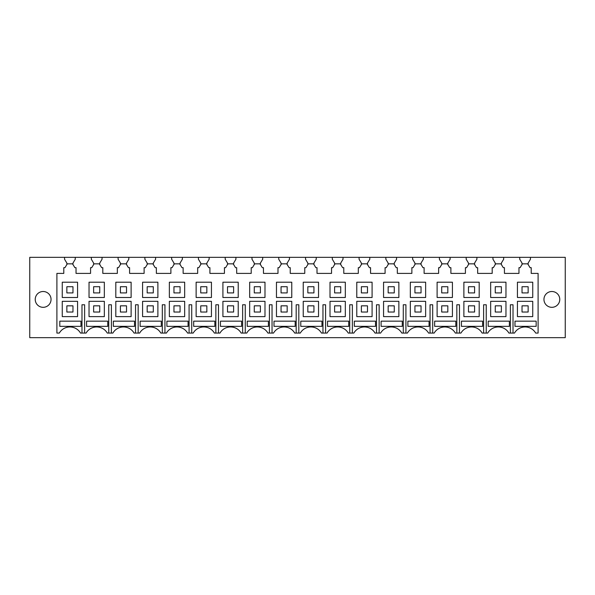 <?xml version="1.0" encoding="UTF-8"?>
<svg xmlns="http://www.w3.org/2000/svg" width="595" height="595" viewBox="0 0 595 595"><rect width="100%" height="100%" fill="white"/><g stroke="black" fill="none" stroke-linecap="round" stroke-linejoin="round"><path stroke-width="0.89" d="M528.144 264.559L528.144 263.072L530.442 259.249L530.442 257.338L565.25 257.338L565.25 337.663L29.75 337.663L29.75 257.338L64.558 257.338L64.558 259.249L66.856 263.072L66.856 264.559L64.937 267.668L63.791 267.668L63.791 273.403L56.904 273.403L56.904 333.074L59.314 333.074A12.242 12.242 0 0 1 80.511 333.074L86.089 333.074A12.242 12.242 0 0 1 107.286 333.074L112.864 333.074A12.242 12.242 0 0 1 134.061 333.074L139.639 333.074A12.242 12.242 0 0 1 160.836 333.074L166.414 333.074A12.242 12.242 0 0 1 187.611 333.074L193.189 333.074A12.242 12.242 0 0 1 214.386 333.074L219.964 333.074A12.242 12.242 0 0 1 241.161 333.074L246.739 333.074A12.242 12.242 0 0 1 267.936 333.074L273.514 333.074A12.242 12.242 0 0 1 294.711 333.074L300.289 333.074A12.242 12.242 0 0 1 321.486 333.074L327.064 333.074A12.242 12.242 0 0 1 348.261 333.074L353.839 333.074A12.242 12.242 0 0 1 375.036 333.074L380.614 333.074A12.242 12.242 0 0 1 401.811 333.074L407.389 333.074A12.242 12.242 0 0 1 428.586 333.074L434.164 333.074A12.242 12.242 0 0 1 455.361 333.074L460.939 333.074A12.242 12.242 0 0 1 482.136 333.074L487.714 333.074A12.242 12.242 0 0 1 508.911 333.074L514.489 333.074A12.242 12.242 0 0 1 535.686 333.074L538.096 333.074L538.096 273.403L531.209 273.403L531.209 267.668L530.063 267.668L527.706 263.838L522.47 263.838L520.112 267.668L518.966 267.668L518.966 273.403L504.434 273.403L504.434 267.668L503.288 267.668L500.93 263.838L495.695 263.838L493.337 267.668L492.191 267.668L492.191 273.403L477.659 273.403L477.659 267.668L476.513 267.668L474.156 263.838L468.92 263.838L466.562 267.668L465.416 267.668L465.416 273.403L450.884 273.403L450.884 267.668L449.738 267.668L447.38 263.838L442.145 263.838L439.787 267.668L438.641 267.668L438.641 273.403L424.109 273.403L424.109 267.668L422.963 267.668L420.606 263.838L415.37 263.838L413.012 267.668L411.866 267.668L411.866 273.403L397.334 273.403L397.334 267.668L396.188 267.668L393.83 263.838L388.595 263.838L386.237 267.668L385.091 267.668L385.091 273.403L370.559 273.403L370.559 267.668L369.413 267.668L367.055 263.838L361.82 263.838L359.462 267.668L358.316 267.668L358.316 273.403L343.784 273.403L343.784 267.668L342.638 267.668L340.281 263.838L335.045 263.838L332.687 267.668L331.541 267.668L331.541 273.403L317.009 273.403L317.009 267.668L315.863 267.668L313.505 263.838L308.27 263.838L305.912 267.668L304.766 267.668L304.766 273.403L290.234 273.403L290.234 267.668L289.088 267.668L286.731 263.838L281.495 263.838L279.137 267.668L277.991 267.668L277.991 273.403L263.459 273.403L263.459 267.668L262.313 267.668L259.955 263.838L254.72 263.838L252.362 267.668L251.216 267.668L251.216 273.403L236.684 273.403L236.684 267.668L235.538 267.668L233.18 263.838L227.945 263.838L225.587 267.668L224.441 267.668L224.441 273.403L209.909 273.403L209.909 267.668L208.763 267.668L206.405 263.838L201.17 263.838L198.812 267.668L197.666 267.668L197.666 273.403L183.134 273.403L183.134 267.668L181.988 267.668L179.631 263.838L174.394 263.838L172.037 267.668L170.891 267.668L170.891 273.403L156.359 273.403L156.359 267.668L155.213 267.668L152.856 263.838L147.619 263.838L145.262 267.668L144.116 267.668L144.116 273.403L129.584 273.403L129.584 267.668L128.438 267.668L126.081 263.838L120.844 263.838L118.487 267.668L117.341 267.668L117.341 273.403L102.809 273.403L102.809 267.668L101.663 267.668L99.306 263.838L94.07 263.838L91.712 267.668L90.566 267.668L90.566 273.403L76.034 273.403L76.034 267.668L74.888 267.668L72.531 263.838L67.294 263.838L66.856 264.559M72.969 264.559L72.969 263.072L75.267 259.249L75.267 257.338L64.558 257.338M75.267 257.338L91.332 257.338L91.332 259.249L93.631 263.072L93.631 264.559L93.631 263.072M99.744 264.559L99.744 263.072L102.042 259.249L102.042 257.338L91.332 257.338M102.042 257.338L118.108 257.338L118.108 259.249L120.406 263.072L120.406 264.559L120.406 263.072M126.519 264.559L126.519 263.072L128.817 259.249L128.817 257.338L118.108 257.338M128.817 257.338L144.883 257.338L144.883 259.249L147.181 263.072L147.181 264.559L147.181 263.072M153.294 264.559L153.294 263.072L155.593 259.249L155.593 257.338L144.883 257.338M155.593 257.338L171.658 257.338L171.658 259.249L173.956 263.072L173.956 264.559L173.956 263.072M180.069 264.559L180.069 263.072L182.368 259.249L182.368 257.338L171.658 257.338M182.368 257.338L198.433 257.338L198.433 259.249L200.731 263.072L200.731 264.559L200.731 263.072M206.844 264.559L206.844 263.072L209.142 259.249L209.142 257.338L198.433 257.338M209.142 257.338L225.208 257.338L225.208 259.249L227.506 263.072L227.506 264.559L227.506 263.072M233.619 264.559L233.619 263.072L235.917 259.249L235.917 257.338L225.208 257.338M235.917 257.338L251.983 257.338L251.983 259.249L254.281 263.072L254.281 264.559L254.281 263.072M260.394 264.559L260.394 263.072L262.692 259.249L262.692 257.338L251.983 257.338M262.692 257.338L278.757 257.338L278.757 259.249L281.056 263.072L281.056 264.559L281.056 263.072M287.169 264.559L287.169 263.072L289.467 259.249L289.467 257.338L278.757 257.338M289.467 257.338L305.533 257.338L305.533 259.249L307.831 263.072L307.831 264.559L307.831 263.072M313.944 264.559L313.944 263.072L316.243 259.249L316.243 257.338L305.533 257.338M316.243 257.338L332.308 257.338L332.308 259.249L334.606 263.072L334.606 264.559L334.606 263.072M340.719 264.559L340.719 263.072L343.017 259.249L343.017 257.338L332.308 257.338M343.017 257.338L359.083 257.338L359.083 259.249L361.381 263.072L361.381 264.559L361.381 263.072M367.494 264.559L367.494 263.072L369.793 259.249L369.793 257.338L359.083 257.338M369.793 257.338L385.857 257.338L385.857 259.249L388.156 263.072L388.156 264.559L388.156 263.072M394.269 264.559L394.269 263.072L396.568 259.249L396.568 257.338L385.857 257.338M396.568 257.338L412.632 257.338L412.632 259.249L414.931 263.072L414.931 264.559L414.931 263.072M421.044 264.559L421.044 263.072L423.343 259.249L423.343 257.338L412.632 257.338M423.343 257.338L439.407 257.338L439.407 259.249L441.706 263.072L441.706 264.559L441.706 263.072M447.819 264.559L447.819 263.072L450.118 259.249L450.118 257.338L439.407 257.338M450.118 257.338L466.183 257.338L466.183 259.249L468.481 263.072L468.481 264.559L468.481 263.072M474.594 264.559L474.594 263.072L476.893 259.249L476.893 257.338L466.183 257.338M476.893 257.338L492.957 257.338L492.957 259.249L495.256 263.072L495.256 264.559L495.256 263.072M501.369 264.559L501.369 263.072L503.668 259.249L503.668 257.338L492.957 257.338M503.668 257.338L519.732 257.338L519.732 259.249L522.031 263.072L522.031 264.559L522.031 263.072M530.442 257.338L519.732 257.338M77.566 301.323L62.259 301.323L62.259 316.622L77.566 316.622L77.566 301.323M50.077 303.205A7.906 7.906 0 0 0 46.931 292.472A7.906 7.906 0 0 0 36.198 295.626A7.906 7.906 0 0 0 39.344 306.351A7.906 7.906 0 0 0 50.077 303.205M544.923 303.205A7.906 7.906 0 0 0 555.656 306.351A7.906 7.906 0 0 0 558.802 295.626A7.906 7.906 0 0 0 548.069 292.472A7.906 7.906 0 0 0 544.923 303.205M532.741 282.201L517.434 282.201L517.434 297.5L532.741 297.5L532.741 282.201M505.966 282.201L490.659 282.201L490.659 297.5L505.966 297.5L505.966 282.201M479.191 282.201L463.884 282.201L463.884 297.5L479.191 297.5L479.191 282.201M452.416 282.201L437.109 282.201L437.109 297.5L452.416 297.5L452.416 282.201M425.641 282.201L410.334 282.201L410.334 297.5L425.641 297.5L425.641 282.201M398.866 282.201L383.559 282.201L383.559 297.5L398.866 297.5L398.866 282.201M372.091 282.201L356.784 282.201L356.784 297.5L372.091 297.5L372.091 282.201M345.316 282.201L330.009 282.201L330.009 297.5L345.316 297.5L345.316 282.201M318.541 282.201L303.234 282.201L303.234 297.5L318.541 297.5L318.541 282.201M291.766 282.201L276.459 282.201L276.459 297.5L291.766 297.5L291.766 282.201M264.991 282.201L249.684 282.201L249.684 297.5L264.991 297.5L264.991 282.201M238.216 282.201L222.909 282.201L222.909 297.5L238.216 297.5L238.216 282.201M211.441 282.201L196.134 282.201L196.134 297.5L211.441 297.5L211.441 282.201M184.666 282.201L169.359 282.201L169.359 297.5L184.666 297.5L184.666 282.201M157.891 282.201L142.584 282.201L142.584 297.5L157.891 297.5L157.891 282.201M131.116 282.201L115.809 282.201L115.809 297.5L131.116 297.5L131.116 282.201M104.341 282.201L89.034 282.201L89.034 297.5L104.341 297.5L104.341 282.201M77.566 282.201L62.259 282.201L62.259 297.5L77.566 297.5L77.566 282.201M532.741 301.323L517.434 301.323L517.434 316.622L532.741 316.622L532.741 301.323M505.966 301.323L490.659 301.323L490.659 316.622L505.966 316.622L505.966 301.323M479.191 301.323L463.884 301.323L463.884 316.622L479.191 316.622L479.191 301.323M452.416 301.323L437.109 301.323L437.109 316.622L452.416 316.622L452.416 301.323M425.641 301.323L410.334 301.323L410.334 316.622L425.641 316.622L425.641 301.323M398.866 301.323L383.559 301.323L383.559 316.622L398.866 316.622L398.866 301.323M372.091 301.323L356.784 301.323L356.784 316.622L372.091 316.622L372.091 301.323M345.316 301.323L330.009 301.323L330.009 316.622L345.316 316.622L345.316 301.323M318.541 301.323L303.234 301.323L303.234 316.622L318.541 316.622L318.541 301.323M291.766 301.323L276.459 301.323L276.459 316.622L291.766 316.622L291.766 301.323M264.991 301.323L249.684 301.323L249.684 316.622L264.991 316.622L264.991 301.323M238.216 301.323L222.909 301.323L222.909 316.622L238.216 316.622L238.216 301.323M211.441 301.323L196.134 301.323L196.134 316.622L211.441 316.622L211.441 301.323M184.666 301.323L169.359 301.323L169.359 316.622L184.666 316.622L184.666 301.323M157.891 301.323L142.584 301.323L142.584 316.622L157.891 316.622L157.891 301.323M131.116 301.323L115.809 301.323L115.809 316.622L131.116 316.622L131.116 301.323M104.341 301.323L89.034 301.323L89.034 316.622L104.341 316.622L104.341 301.323M81.984 333.074L81.984 304.766L84.616 304.766L84.616 333.074M108.759 333.074L108.759 304.766L111.391 304.766L111.391 333.074M135.534 333.074L135.534 304.766L138.166 304.766L138.166 333.074M162.309 333.074L162.309 304.766L164.941 304.766L164.941 333.074M189.084 333.074L189.084 304.766L191.716 304.766L191.716 333.074M215.859 333.074L215.859 304.766L218.491 304.766L218.491 333.074M242.634 333.074L242.634 304.766L245.266 304.766L245.266 333.074M269.409 333.074L269.409 304.766L272.041 304.766L272.041 333.074M296.184 333.074L296.184 304.766L298.816 304.766L298.816 333.074M322.959 333.074L322.959 304.766L325.591 304.766L325.591 333.074M349.734 333.074L349.734 304.766L352.366 304.766L352.366 333.074M376.509 333.074L376.509 304.766L379.141 304.766L379.141 333.074M403.284 333.074L403.284 304.766L405.916 304.766L405.916 333.074M430.059 333.074L430.059 304.766L432.691 304.766L432.691 333.074M456.834 333.074L456.834 304.766L459.466 304.766L459.466 333.074M483.609 333.074L483.609 304.766L486.241 304.766L486.241 333.074M510.384 333.074L510.384 304.766L513.016 304.766L513.016 333.074M455.829 326.35L434.655 326.35L434.655 321.166L455.829 321.166L455.829 326.35M461.43 321.166L482.605 321.166L482.605 326.35L461.43 326.35L461.43 321.166M429.055 326.35L429.055 321.166L407.88 321.166L407.88 326.35L429.055 326.35M402.279 326.35L402.279 321.166L381.105 321.166L381.105 326.35L402.279 326.35M354.33 326.35L354.33 321.166L375.505 321.166L375.505 326.35L354.33 326.35M300.78 326.35L300.78 321.166L321.954 321.166L321.954 326.35L300.78 326.35M348.73 326.35L348.73 321.166L327.555 321.166L327.555 326.35L348.73 326.35M509.38 326.35L488.205 326.35L488.205 321.166L509.38 321.166L509.38 326.35M193.68 326.35L193.68 321.166L214.855 321.166L214.855 326.35L193.68 326.35M166.905 326.35L166.905 321.166L188.079 321.166L188.079 326.35L166.905 326.35M161.304 326.35L161.304 321.166L140.13 321.166L140.13 326.35L161.304 326.35M107.754 326.35L107.754 321.166L86.58 321.166L86.58 326.35L107.754 326.35M134.53 326.35L134.53 321.166L113.355 321.166L113.355 326.35L134.53 326.35M274.005 321.166L295.18 321.166L295.18 326.35L274.005 326.35L274.005 321.166M247.23 321.166L268.404 321.166L268.404 326.35L247.23 326.35L247.23 321.166M514.98 326.35L514.98 321.166L536.154 321.166L536.154 326.35L514.98 326.35M220.455 326.35L220.455 321.166L241.63 321.166L241.63 326.35L220.455 326.35M59.805 321.166L80.98 321.166L80.98 326.35L59.805 326.35L59.805 321.166M66.856 286.716L66.856 292.911L72.969 292.911L72.969 286.716L66.856 286.716M66.856 305.837L66.856 312.033L72.969 312.033L72.969 305.837L66.856 305.837M93.631 286.716L93.631 292.911L99.744 292.911L99.744 286.716L93.631 286.716M93.631 305.837L93.631 312.033L99.744 312.033L99.744 305.837L93.631 305.837M120.406 286.716L120.406 292.911L126.519 292.911L126.519 286.716L120.406 286.716M120.406 305.837L120.406 312.033L126.519 312.033L126.519 305.837L120.406 305.837M147.181 286.716L147.181 292.911L153.294 292.911L153.294 286.716L147.181 286.716M147.181 305.837L147.181 312.033L153.294 312.033L153.294 305.837L147.181 305.837M173.956 286.716L173.956 292.911L180.069 292.911L180.069 286.716L173.956 286.716M173.956 305.837L173.956 312.033L180.069 312.033L180.069 305.837L173.956 305.837M200.731 286.716L200.731 292.911L206.844 292.911L206.844 286.716L200.731 286.716M200.731 305.837L200.731 312.033L206.844 312.033L206.844 305.837L200.731 305.837M227.506 286.716L227.506 292.911L233.619 292.911L233.619 286.716L227.506 286.716M227.506 305.837L227.506 312.033L233.619 312.033L233.619 305.837L227.506 305.837M254.281 286.716L254.281 292.911L260.394 292.911L260.394 286.716L254.281 286.716M254.281 305.837L254.281 312.033L260.394 312.033L260.394 305.837L254.281 305.837M281.056 286.716L281.056 292.911L287.169 292.911L287.169 286.716L281.056 286.716M281.056 305.837L281.056 312.033L287.169 312.033L287.169 305.837L281.056 305.837M307.831 286.716L307.831 292.911L313.944 292.911L313.944 286.716L307.831 286.716M307.831 305.837L307.831 312.033L313.944 312.033L313.944 305.837L307.831 305.837M334.606 286.716L334.606 292.911L340.719 292.911L340.719 286.716L334.606 286.716M334.606 305.837L334.606 312.033L340.719 312.033L340.719 305.837L334.606 305.837M361.381 286.716L361.381 292.911L367.494 292.911L367.494 286.716L361.381 286.716M361.381 305.837L361.381 312.033L367.494 312.033L367.494 305.837L361.381 305.837M388.156 286.716L388.156 292.911L394.269 292.911L394.269 286.716L388.156 286.716M388.156 305.837L388.156 312.033L394.269 312.033L394.269 305.837L388.156 305.837M414.931 286.716L414.931 292.911L421.044 292.911L421.044 286.716L414.931 286.716M414.931 305.837L414.931 312.033L421.044 312.033L421.044 305.837L414.931 305.837M441.706 286.716L441.706 292.911L447.819 292.911L447.819 286.716L441.706 286.716M441.706 305.837L441.706 312.033L447.819 312.033L447.819 305.837L441.706 305.837M468.481 286.716L468.481 292.911L474.594 292.911L474.594 286.716L468.481 286.716M468.481 305.837L468.481 312.033L474.594 312.033L474.594 305.837L468.481 305.837M495.256 286.716L495.256 292.911L501.369 292.911L501.369 286.716L495.256 286.716M495.256 305.837L495.256 312.033L501.369 312.033L501.369 305.837L495.256 305.837M522.031 286.716L522.031 292.911L528.144 292.911L528.144 286.716L522.031 286.716M522.031 305.837L522.031 312.033L528.144 312.033L528.144 305.837L522.031 305.837"/></g></svg>
